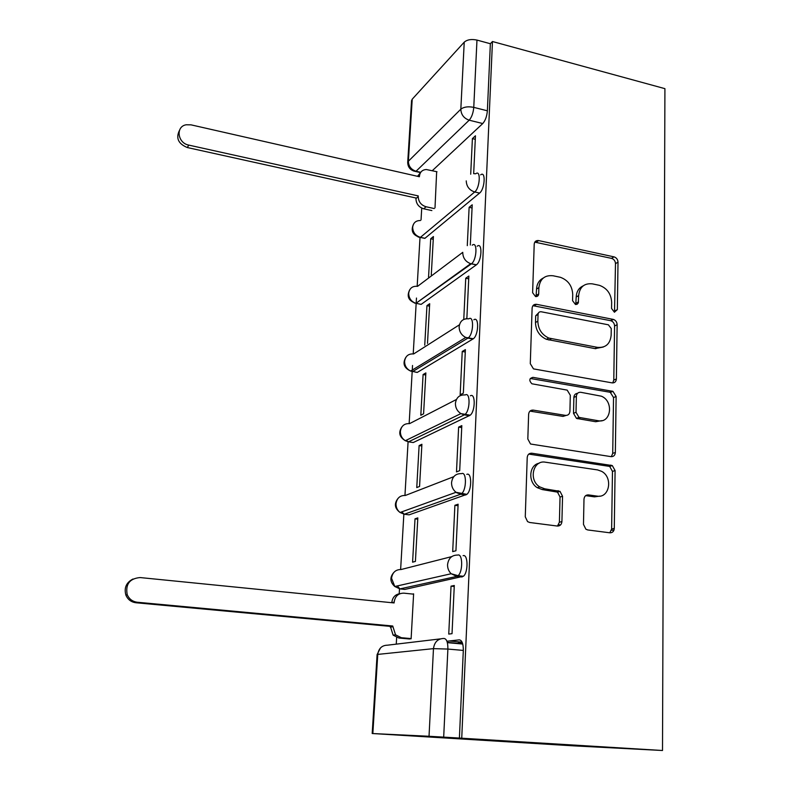 <?xml version="1.0" encoding="UTF-8"?>
<svg xmlns="http://www.w3.org/2000/svg" width="790" height="790" viewBox="0 0 790 790"><rect width="100%" height="100%" fill="white"/><g stroke="black" fill="none" stroke-linecap="round" stroke-linejoin="round"><path stroke-width="1.19" d="M614.413 312.208L617.346 309.621L618.007 262.152C617.8 259.426 616.467 257.668 614.008 256.859L538.642 240.585C536.035 240.298 534.554 241.493 534.208 244.169L532.618 292.715L535.551 296.556C537.407 296.724 538.454 295.855 538.691 293.929L538.889 287.6C540.024 278.87 544.754 274.92 553.099 275.769L560.387 277.3C568.119 280.183 572.227 285.891 572.72 294.413L572.572 300.694L575.466 304.476L577.056 304.308L578.31 302.896L578.645 295.608C579.672 286.958 584.254 283.047 592.382 283.857L599.432 285.338C607.026 288.153 611.095 293.791 611.658 302.254L611.559 308.465L614.413 312.208M614.511 312.228L615.489 263.633C615.282 260.917 613.949 259.16 611.5 258.36L534.79 242.145M536.045 296.615L536.558 289.041L538.889 287.6M575.752 304.525L576.196 297.01L578.645 295.608M583.474 524.382L585.894 529.231L587.78 529.962L609.88 532.806C612.517 532.845 613.988 531.374 614.284 528.401L615.094 470.573L612.299 465.577L531.877 453.233C529.142 453.124 527.592 454.546 527.216 457.509L525.271 516.798L527.562 521.617L529.675 522.486L557.306 526.041C560.041 526.081 561.572 524.6 561.917 521.578L562.549 496.278L560.011 491.36L544.685 488.793L539.728 486.887C528.263 480.093 533.112 459.662 545.456 462.209L597.546 469.912L601.526 471.304C613.267 477.219 609.564 498.49 597.082 496.11L588.461 494.905C585.805 494.836 584.314 496.278 583.988 499.24L583.474 524.382M662.504 750.5L461.735 738.206L492.466 41.524L664.923 88.658L662.504 750.5L573.323 745.839L372.189 733.515L429.029 736.28L433.473 648.639L377.758 654.406L372.841 733.545M612.112 382.874C614.66 383.041 616.082 381.738 616.378 378.953L617.138 324.68C616.98 322.123 615.775 320.385 613.514 319.446L536.617 304.338C533.971 304.101 532.47 305.365 532.114 308.13L530.288 363.676L533.477 368.881L612.112 382.874M616.131 396.481L615.351 452.482C615.055 455.356 613.603 456.748 611.016 456.64L530.534 444.01L527.819 438.983L528.629 414.256C529.004 411.343 530.544 409.971 533.25 410.119L565.452 415.382C568.109 415.52 569.6 414.157 569.926 411.294L570.311 395.276L567.19 390.122L531.907 383.792C528.846 380.543 529.201 378.39 532.964 377.353L612.931 391.346L616.131 396.481L613.534 397.538L612.724 453.371L615.351 452.482M446.923 641.253L459.267 639.851C461.982 640.186 463.325 643.712 463.315 650.417L447.891 649.064L443.684 737.129L429.029 736.28M421.732 208.106L421.04 219.946M420.004 237.632L417.169 286.276M416.478 298.037L413.219 353.9M412.538 365.474L409.151 423.578M408.084 441.768L404.954 495.409M403.858 514.162L400.629 569.501M399.493 588.846L399.207 593.744M396.649 637.51L396.264 644.136M461.735 738.206L443.684 737.129M492.466 41.524L490.363 43.736L487.371 110.798C486.867 116.387 485.337 120.633 482.759 123.546L432.308 170.68M464.234 42.156L412.222 99.194L408.371 161.239L460.827 109.198L464.234 42.156C467.206 39.618 471.452 38.927 476.972 40.083L473.763 107.371C473.25 112.98 471.729 117.246 469.191 120.189L416.034 171.242L413.693 171.055M490.363 43.736L476.972 40.083M411.55 100.774L412.222 99.194M470.317 245.009L472.213 204.798L469.122 207.326L472.055 207.977M431.281 275.048L433.414 236.546L430.698 238.768L433.256 239.301M465.962 318.775L466.87 318.192L468.855 276.046L465.735 278.248L468.727 278.84M427.489 343.383L429.691 303.706L426.956 305.641L429.553 306.135M462.239 351.471L460.165 394.812L463.345 393.163L465.389 349.615L462.239 351.471L465.28 352.014M423.094 374.549L420.813 415.264L423.588 413.822L425.859 372.92L423.094 374.549L425.741 374.993M458.625 427.113L456.492 471.906L459.701 470.643L461.814 425.622L458.625 427.113L461.725 427.597M419.115 445.58L416.765 487.568L419.559 486.462L421.9 444.276L419.115 445.58L421.811 445.975M457.055 493L457.953 493.118M613.958 530.179L611.48 530.238M454.892 505.304L452.69 551.618L455.929 550.768L458.121 504.208L454.892 505.304L458.052 505.719M415.017 518.842L412.587 562.164L415.412 561.423L417.821 517.894L415.017 518.842L417.752 519.188M560.515 524.975L558.698 524.738M451.041 586.16L448.75 634.084L452.028 633.669L454.29 585.489L451.041 586.16L454.25 586.506M408.292 638.863L411.116 638.804L413.614 593.853L412.617 594.06M463.098 555.676C468.105 553.81 468.421 572.385 463.404 576.275L404.836 589.419L399.928 588.906L397.321 585.933M466.791 474.375C471.906 471.828 471.995 490.462 466.851 494.352L409.111 514.843L404.282 514.231L401.725 511.871M470.376 395.79C475.59 392.571 475.432 411.353 470.169 415.224L413.249 442.538L408.499 441.837L406.109 440.336M473.832 319.782C479.165 315.901 478.73 334.891 473.368 338.742L417.268 372.416L410.484 371.004M477.18 246.243C482.631 241.691 481.91 260.967 476.459 264.769L421.169 304.357L414.345 302.985M480.636 174.867C485.949 170.403 484.912 189.126 479.599 193.076L424.951 238.294L418.117 236.99M595.818 348.736L595.828 348.193M473.674 173.681L475.452 135.781L472.4 138.606L475.294 139.307M435.004 207.869L436.663 171.677M447.357 642.665L462.743 644.038M430.698 238.768L428.555 277.102M426.956 305.641L424.744 345.141M472.4 138.606L470.702 174.225M403.986 589.33L404.836 589.419M407.857 514.685L409.111 514.843M411.649 442.301L413.249 442.538M415.352 372.09L417.268 372.416M418.986 303.943L421.169 304.357M422.551 237.79L424.951 238.294M459.405 738.087L463.315 650.417M469.122 207.326L467.285 245.65M465.735 278.248L463.769 319.437M583.178 285.852C578.833 287.856 576.502 291.569 576.196 297.01M543.313 278.011C539.136 280.124 536.884 283.798 536.558 289.041M612.734 382.933L613.79 380.079L614.581 325.974C614.423 323.426 613.228 321.688 610.976 320.76L532.924 305.691M611.253 328.571L608.389 324.809L541.199 311.764C539.343 311.606 538.296 312.494 538.049 314.43L537.842 321.184C538.128 329.114 541.782 334.743 548.793 338.051L597.497 347.373C605.673 347.995 610.226 343.926 611.154 335.197L611.253 328.571M538.395 313.077L535.699 315.793L538.049 314.43M603.274 347.037L594.979 348.607L546.404 339.325C539.412 336.036 535.768 330.427 535.482 322.527L535.699 315.793M611.312 456.679L612.724 453.371M566.163 415.431L562.984 416.399L529.952 411.126M613.534 397.538L610.354 392.433L609.406 392.146L530.278 378.469M598.198 420.734C611.193 423.47 613.978 401.132 601.368 396.195L580.788 392.294C578.171 392.136 576.7 393.469 576.374 396.313L576.009 412.291L578.991 417.387L598.198 420.734L595.64 421.722L601.97 420.635M577.539 393.331C575.327 393.578 574.103 394.921 573.876 397.39L576.374 396.313M595.64 421.722L576.483 418.404L573.51 413.328L573.876 397.39M599.857 496.12L594.485 496.861L585.676 495.636M539.195 463.207C529.073 464.856 527.671 481.969 537.289 487.677L542.236 489.573L544.685 488.793M557.473 526.061L559.399 522.239L560.041 497.029L557.513 492.131L542.236 489.573M609.801 532.796L611.628 529.033L612.467 471.393L609.673 466.416L528.777 454.092M431.873 210.575L423.756 208.807C418.749 207.197 416.142 203.81 415.945 198.626L418.226 196.552C418.433 201.746 421.05 205.153 426.067 206.763L434.214 208.55M436.998 171.756L426.294 169.514C422.255 169.82 419.964 172.023 419.441 176.121L419.401 176.743L191.042 124.85L186.183 124.781C175.419 126.469 177.493 143.118 188.77 145.103L418.266 195.92M415.984 198.004L187.329 147.542C178.323 143.839 175.686 138.151 179.419 130.498M417.535 176.318L420.547 172.585M409.635 638.992L398.891 638.024L393.124 635.14L390.349 626.381L392.739 626.016L395.533 634.814L401.31 637.708L411.136 638.587M462.199 642.398L458.279 642.823L462.496 643.208M413.595 594.159L403.878 593.162C398.308 593.181 395.069 596.193 394.151 602.187L394.111 602.938L140.097 577.559C129.629 578.517 125.324 584.205 127.21 594.623C129.155 599.067 132.523 601.615 137.322 602.247L392.739 626.016M462.663 643.741L447.278 642.369M390.349 626.381L135.979 602.76C131.199 602.128 127.842 599.59 125.906 595.166C123.892 587.879 126.262 582.497 132.987 579.001M391.761 602.701L391.771 602.652C392.472 597.349 395.257 594.337 400.105 593.645M449.224 640.986L462.081 642.152M614.798 310.954L617.346 309.621M536.351 295.351L538.691 293.929M576.058 303.251L578.497 301.869M380.474 647.958L377.097 654.574L377.758 654.406C378.696 648.373 381.945 645.292 387.515 645.183L440.297 638.893M482.759 123.546L469.191 120.189C463.888 118.332 461.093 114.669 460.827 109.198C463.839 106.877 468.144 106.275 473.763 107.371L487.371 110.798M420.734 172.319L416.034 171.242C411.116 169.613 408.558 166.285 408.371 161.239L407.699 162.72M462.12 576.976L456.788 576.394L399.928 588.906L394.783 586.506L391.544 578.24C392.442 572.424 395.612 569.521 401.053 569.531L451.742 556.604M465.853 494.955L460.619 494.254L404.282 514.231L400.046 512.483C397.271 510.231 395.928 507.308 396.027 503.684C396.906 498.056 400.026 495.31 405.369 495.458L453.786 476.666M469.467 415.688L464.322 414.869L408.499 441.837L405.329 440.711C401.972 438.539 400.323 435.438 400.382 431.409C401.241 425.968 404.302 423.371 409.566 423.628L456.393 399.503M472.953 339.029L467.897 338.11L412.597 371.626L410.642 371.053C406.633 369.049 404.618 365.8 404.599 361.307C405.438 356.043 408.45 353.584 413.624 353.959L459.434 324.799M476.331 264.867L471.363 263.85L415.935 303.34C411.235 301.632 408.825 298.284 408.687 293.288C409.516 288.182 412.479 285.871 417.564 286.335L462.772 252.326M479.599 193.076L474.711 191.97L420.428 237.346C415.451 235.785 412.864 232.428 412.666 227.253C413.308 222.76 415.876 220.519 420.359 220.538M474.444 173.721L475.768 173.741C481.051 169.258 479.994 188 474.711 191.97C469.339 190.202 466.515 186.499 466.238 180.88M472.232 245.196C477.644 240.634 476.903 259.93 471.492 263.751L470.682 263.692C465.596 261.757 462.95 258.073 462.752 252.632M468.796 318.834C474.099 314.943 473.644 333.963 468.312 337.824L465.784 337.468C461.429 335.227 459.217 331.652 459.138 326.754C459.987 321.007 463.207 318.37 468.796 318.834M465.251 394.941C470.435 391.712 470.248 410.524 465.024 414.404L464.322 414.869L460.886 413.604C457.222 411.185 455.405 407.778 455.415 403.374C456.284 397.41 459.563 394.605 465.251 394.941M461.577 473.635C466.663 471.087 466.722 489.751 461.607 493.651L460.619 494.254L456.008 492.298C452.986 489.81 451.495 486.581 451.554 482.611C452.443 476.429 455.791 473.437 461.577 473.635M457.785 555.064C462.762 553.188 463.049 571.782 458.062 575.693L456.788 576.394L451.179 573.738C448.681 571.259 447.476 568.217 447.565 564.603C448.483 558.194 451.88 555.014 457.785 555.064M443.97 638.458C446.627 638.794 447.93 642.329 447.891 649.064L433.473 648.639C434.421 641.964 437.927 638.577 443.97 638.458M372.189 733.515L377.097 654.614M536.331 242.175L538.642 240.585M611.48 258.35L613.988 256.849M615.489 263.633L618.007 262.152M534.277 305.73L536.617 304.338M610.512 320.641L613.06 319.328M614.581 325.974L617.138 324.68M613.79 380.079L616.378 378.953M535.482 322.527L537.842 321.184M548.912 340.046L551.311 338.772M594.979 348.607L597.497 347.373M530.87 411.165L533.25 410.119M562.984 416.399L565.452 415.382M530.594 378.509L532.964 377.353M609.406 392.146L611.993 391.06M573.51 413.328L576.009 412.291M577.717 418.809L580.235 417.791M585.894 495.656L588.461 494.905M594.485 496.861L597.082 496.11M555.735 491.459L558.224 490.679M560.041 497.029L562.549 496.278M559.399 522.239L561.917 521.578M529.478 454.141L531.877 453.233M608.27 465.942L610.887 465.093M612.467 471.393L615.094 470.573M611.628 529.033L614.284 528.401M415.945 198.626L418.226 196.552M423.756 208.807L426.067 206.763M418.897 176.624L419.441 176.121M187.329 147.542L188.77 145.103M390.3 627.132L392.689 626.776M398.891 638.024L401.31 637.708M391.771 602.652L394.151 602.187M135.979 602.76L137.322 602.247M424.842 238.373L420.32 237.425C412.726 235.311 410.474 230.858 413.565 224.054M476.459 264.769L470.682 263.692L415.935 303.34C408.499 300.881 406.435 296.349 409.743 289.733M473.368 338.742L465.784 337.468L410.642 371.053C403.957 367.952 402.357 363.39 405.843 357.337M470.169 415.224L460.886 413.604L405.329 440.711C399.365 437.097 398.209 432.515 401.863 426.956M466.851 494.352L456.008 492.298L400.046 512.483C394.714 508.434 393.973 503.822 397.834 498.648M463.404 576.275L458.062 575.693L451.179 573.738L394.783 586.506C389.974 582.062 389.628 577.401 393.756 572.533M420.527 172.595L415.738 171.499C410.563 170.492 407.887 167.47 407.709 162.444L411.56 100.518M611.5 258.36L614.008 256.859M610.976 320.76L613.514 319.446M546.404 339.325L548.793 338.051M576.483 418.404L578.991 417.387M610.354 392.433L612.931 391.346M537.289 487.677L539.728 486.887M557.513 492.131L560.011 491.36M609.673 466.416L612.299 465.577M393.124 635.14L395.533 634.814M125.906 595.166L127.21 594.623"/></g></svg>
